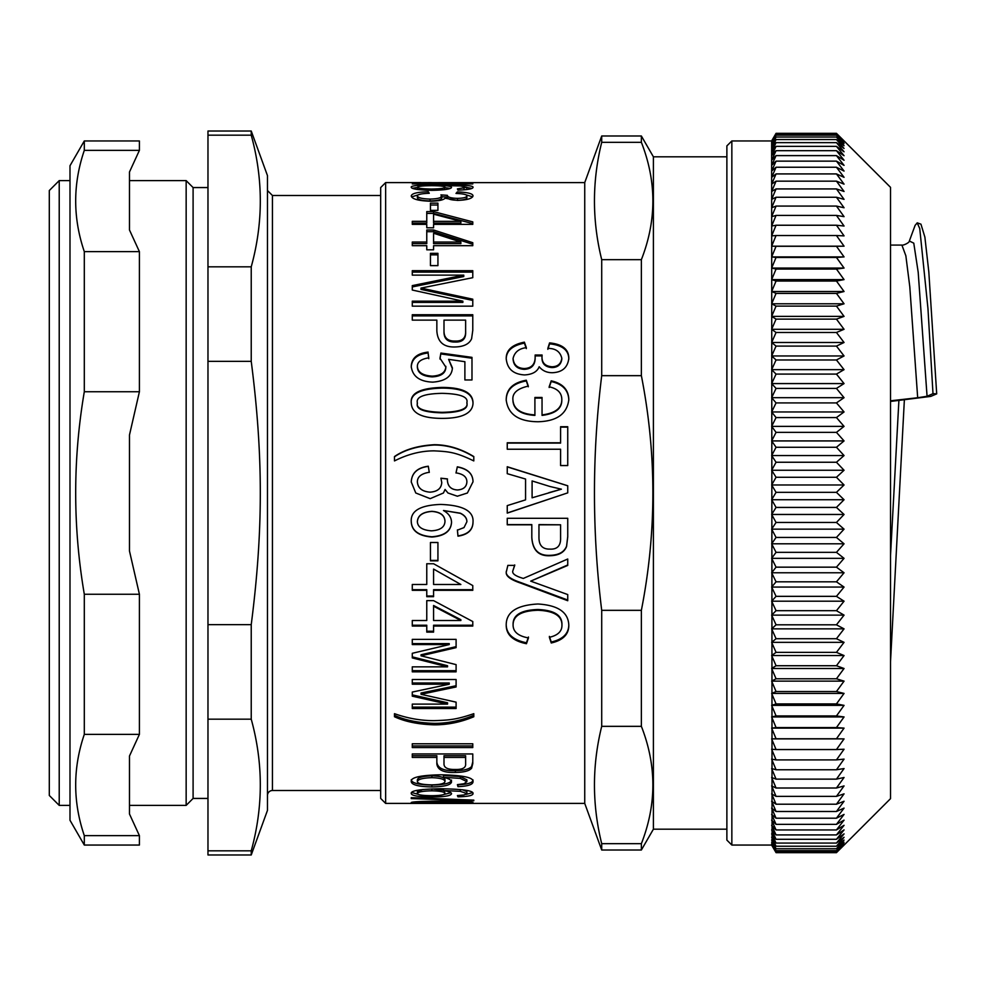 <?xml version="1.0" encoding="UTF-8"?>
<svg xmlns="http://www.w3.org/2000/svg" width="986" height="986" viewBox="0 0 986 986"><rect width="100%" height="100%" fill="white"/><g stroke="black" fill="none" stroke-linecap="round" stroke-linejoin="round"><path stroke-width="1.48" d="M890.518 400.809L917.683 397.74L927.062 396.273L932.99 393.66L936.7 393.858L930.772 396.397L890.518 401.438M890.518 245.07L901.894 245.07L905.851 255.744L909.795 286.778L917.683 397.74M909.277 241.213L915.107 225.363L917.214 222.885L919.741 228.518L927.962 308.556L932.99 393.66M890.518 661.803L904.384 399.527M917.214 222.824L920.949 224.179L924.88 237.121L928.824 271.988L936.7 393.858M641.368 843.671L601.707 843.671C592.044 804.564 592.044 765.444 601.707 726.337L641.368 726.337C656.701 765.444 656.701 804.564 641.368 843.671L641.368 850.006L653.398 829.189L653.398 156.811L726.879 156.811L726.879 145.903L726.879 840.097L731.846 845.051L731.846 140.949L726.879 145.903M731.846 140.949L771.631 140.949L772.05 845.778M843.412 140.234L836.448 133.344L844.053 141.171L836.448 133.948L844.053 142.07L836.448 135.181L844.053 143.586L836.448 137.042L844.053 145.718L836.448 139.531L844.053 148.455L836.448 142.637L844.053 151.795L836.448 146.359L844.053 155.726L836.448 150.685L844.053 160.262L836.448 155.615L844.053 165.377L836.448 161.137L844.053 171.071L836.448 167.238L844.053 177.32L836.448 173.918L844.053 184.136L836.448 181.153L844.053 191.481L836.448 188.93L844.053 199.369L836.448 197.249L844.053 207.763L836.448 206.074L844.053 216.649L836.448 215.416L844.053 226.028L836.448 225.239L844.053 235.876L836.448 235.531L844.053 246.18L836.448 246.278L844.053 256.915L836.448 257.457L844.053 268.056L836.448 269.055L844.053 279.605L836.448 281.035L844.053 291.511L836.448 293.397L844.053 303.787L836.448 306.104L844.053 316.383L836.448 319.131L844.053 329.299L836.448 332.479L844.053 342.499L836.448 346.098L844.053 355.958L836.448 359.976L844.053 369.664L836.448 374.088L844.053 383.579L836.448 388.41L844.053 397.691L836.448 402.917L844.053 411.963L836.448 417.571L844.053 426.383L836.448 432.373L844.053 440.927L836.448 447.274L844.053 455.557L836.448 462.249L844.053 470.248L836.448 477.286L844.053 484.976L836.448 492.347L844.053 499.729L836.448 507.42L844.053 514.47L836.448 522.457L844.053 529.162L836.448 537.444L844.053 543.804L836.448 552.345L844.053 558.347L836.448 567.16L844.053 572.78L836.448 581.826L844.053 587.064L836.448 596.345L844.053 601.189L836.448 610.691L844.053 615.128L836.448 624.816L844.053 628.858L836.448 638.718L844.053 642.342L836.448 652.362L844.053 655.554L836.448 665.735L844.053 668.496L836.448 678.787L844.053 681.129L836.448 691.531L844.053 693.429L836.448 703.918L844.053 705.372L836.448 715.935L844.053 716.945L836.448 727.557L844.053 728.124L836.448 738.773L844.053 738.896L836.448 749.557L844.053 749.237L836.448 759.898L844.053 759.121L836.448 769.758L844.053 768.55L836.448 779.137L844.053 777.486L836.448 788.011L844.053 785.928L836.448 796.38L844.053 793.853L836.448 804.206L844.053 801.248L836.448 811.49L844.053 808.101L836.448 818.207L844.053 814.411L836.448 824.358L844.053 820.142L836.448 829.941L844.053 825.307L836.448 834.92L844.053 829.892L836.448 839.296L844.053 833.885L836.448 843.067L844.053 837.287L836.448 846.235L844.053 840.072L836.448 848.773L844.053 842.254L836.448 850.684L844.053 843.819L836.448 851.978L844.053 844.78L836.448 852.631L844.053 845.113L836.448 852.656L776.056 852.656L771.656 845.113L776.056 852.631L771.656 844.78L776.056 851.978L771.656 843.819L776.056 850.684L771.656 842.254L776.056 848.773L771.656 840.072L776.056 846.235L771.656 837.287L776.056 843.067L771.656 833.885L776.056 839.296L771.656 829.892L776.056 834.92L771.656 825.307L776.056 829.941L771.656 820.142L776.056 824.358L771.656 814.411L776.056 818.207L771.656 808.101L776.056 811.49L771.656 801.248L776.056 804.206L771.656 793.853L776.056 796.38L771.656 785.928L776.056 788.011L771.656 777.486L776.056 779.137L771.656 768.55L776.056 769.758L771.656 759.121L776.056 759.898L771.656 749.237L776.056 749.557L771.656 738.896L776.056 738.773L771.656 728.124L776.056 727.557L771.656 716.945L776.056 715.935L771.656 705.372L776.056 703.918L771.656 693.429L776.056 691.531L771.656 681.129L776.056 678.787L771.656 668.496L776.056 665.735L771.656 655.554L776.056 652.362L771.656 642.342L776.056 638.718L771.656 628.858L776.056 624.816L771.656 615.128L776.056 610.691L771.656 601.189L776.056 596.345L771.656 587.064L776.056 581.826L771.656 572.78L776.056 567.16L771.656 558.347L776.056 552.345L771.656 543.804L776.056 537.444L771.656 529.162L776.056 522.457L771.656 514.47L776.056 507.42L771.656 499.729L776.056 492.347L771.656 484.976L776.056 477.286L771.656 470.248L776.056 462.249L771.656 455.557L776.056 447.274L771.656 440.927L776.056 432.373L771.656 426.383L776.056 417.571L771.656 411.963L776.056 402.917L771.656 397.691L776.056 388.41L771.656 383.579L776.056 374.088L771.656 369.664L776.056 359.976L771.656 355.958L776.056 346.098L771.656 342.499L776.056 332.479L771.656 329.299L776.056 319.131L771.656 316.383L776.056 306.104L771.656 303.787L776.056 293.397L771.656 291.511L776.056 281.035L771.656 279.605L776.056 269.055L771.656 268.056L776.056 257.457L771.656 256.915L776.056 246.278L771.656 246.18L776.056 235.531L771.656 235.876L776.056 225.239L771.656 226.028L776.056 215.416L771.656 216.649L776.056 206.074L771.656 207.763L776.056 197.249L771.656 199.369L776.056 188.93L771.656 191.481L776.056 181.153L771.656 184.136L776.056 173.918L771.656 177.32L776.056 167.238L771.656 171.071L776.056 161.137L771.656 165.377L776.056 155.615L771.656 160.262L776.056 150.685L771.656 155.726L776.056 146.359L771.656 151.795L776.056 142.637L771.656 148.455L776.056 139.531L771.656 145.718L776.056 137.042L771.656 143.586L776.056 135.181L771.656 142.07L776.056 133.948L771.656 141.171L776.056 133.344L772.038 140.234M844.053 845.113L843.412 845.766M772.038 845.766L771.656 845.113M836.448 852.631L776.056 852.631M836.448 851.978L776.056 851.978M836.448 850.684L776.056 850.684M836.448 848.773L776.056 848.773M836.448 846.235L776.056 846.235M836.448 843.067L776.056 843.067M836.448 839.296L776.056 839.296M836.448 834.92L776.056 834.92M836.448 829.941L776.056 829.941M836.448 824.358L776.056 824.358M836.448 818.207L776.056 818.207M836.448 811.49L776.056 811.49M836.448 804.206L776.056 804.206M836.448 796.38L776.056 796.38M836.448 788.011L776.056 788.011M836.448 779.137L776.056 779.137M836.448 769.758L776.056 769.758M836.448 759.898L776.056 759.898M836.448 749.557L776.056 749.557M844.053 738.896L771.656 738.896M836.448 738.773L776.056 738.773M844.053 728.124L771.656 728.124M836.448 727.557L776.056 727.557M844.053 716.945L771.656 716.945M836.448 715.935L776.056 715.935M844.053 705.372L771.656 705.372M836.448 703.918L776.056 703.918M844.053 693.429L771.656 693.429M836.448 691.531L776.056 691.531M844.053 681.129L771.656 681.129M836.448 678.787L776.056 678.787M844.053 668.496L771.656 668.496M836.448 665.735L776.056 665.735M844.053 655.554L771.656 655.554M836.448 652.362L776.056 652.362M844.053 642.342L771.656 642.342M836.448 638.718L776.056 638.718M844.053 628.858L771.656 628.858M836.448 624.816L776.056 624.816M844.053 615.128L771.656 615.128M836.448 610.691L776.056 610.691M844.053 601.189L771.656 601.189M836.448 596.345L776.056 596.345M844.053 587.064L771.656 587.064M836.448 581.826L776.056 581.826M844.053 572.78L771.656 572.78M836.448 567.16L776.056 567.16M844.053 558.347L771.656 558.347M836.448 552.345L776.056 552.345M844.053 543.804L771.656 543.804M836.448 537.444L776.056 537.444M844.053 529.162L771.656 529.162M836.448 522.457L776.056 522.457M844.053 514.47L771.656 514.47M836.448 507.42L776.056 507.42M844.053 499.729L771.656 499.729M836.448 492.347L776.056 492.347M844.053 484.976L771.656 484.976M836.448 477.286L776.056 477.286M844.053 470.248L771.656 470.248M836.448 462.249L776.056 462.249M844.053 455.557L771.656 455.557M836.448 447.274L776.056 447.274M844.053 440.927L771.656 440.927M836.448 432.373L776.056 432.373M844.053 426.383L771.656 426.383M836.448 417.571L776.056 417.571M844.053 411.963L771.656 411.963M836.448 402.917L776.056 402.917M844.053 397.691L771.656 397.691M836.448 388.41L776.056 388.41M844.053 383.579L771.656 383.579M836.448 374.088L776.056 374.088M844.053 369.664L771.656 369.664M836.448 359.976L776.056 359.976M844.053 355.958L771.656 355.958M836.448 346.098L776.056 346.098M844.053 342.499L771.656 342.499M836.448 332.479L776.056 332.479M844.053 329.299L771.656 329.299M836.448 319.131L776.056 319.131M844.053 316.383L771.656 316.383M836.448 306.104L776.056 306.104M844.053 303.787L771.656 303.787M836.448 293.397L776.056 293.397M844.053 291.511L771.656 291.511M836.448 281.035L776.056 281.035M844.053 279.605L771.656 279.605M836.448 269.055L776.056 269.055M844.053 268.056L771.656 268.056M836.448 257.457L776.056 257.457M844.053 256.915L771.656 256.915M836.448 246.278L776.056 246.278M844.053 246.18L771.656 246.18M836.448 235.531L776.056 235.531M836.448 225.239L776.056 225.239M836.448 215.416L776.056 215.416M836.448 206.074L776.056 206.074M836.448 197.249L776.056 197.249M836.448 188.93L776.056 188.93M836.448 181.153L776.056 181.153M836.448 173.918L776.056 173.918M836.448 167.238L776.056 167.238M836.448 161.137L776.056 161.137M836.448 155.615L776.056 155.615M836.448 150.685L776.056 150.685M836.448 146.359L776.056 146.359M836.448 142.637L776.056 142.637M836.448 139.531L776.056 139.531M836.448 137.042L776.056 137.042M836.448 135.181L776.056 135.181M836.448 133.948L776.056 133.948M836.448 133.344L776.056 133.344M843.387 140.222L890.518 187.34L890.518 798.66L843.387 845.778M385.637 803.405L385.637 182.595L380.682 187.562L380.682 798.438L385.637 803.405L584.735 803.405L601.707 850.006L641.368 850.006M411.248 798.574L411.248 797.686L411.248 798.574L473.798 800.78L473.798 800.114L473.798 800.78M411.248 797.686L473.798 800.114M423.031 789.453L417.374 791.622L417.374 793.533C417.694 794.852 422.39 795.579 431.437 795.702C440.249 795.616 444.76 794.864 444.982 793.434L444.279 790.661M443.49 790.291L431.905 788.899L431.905 790.809C422.698 791.031 417.854 791.943 417.374 793.533M444.982 793.434C444.637 791.894 440.274 791.018 431.905 790.809M472.491 792.67L465.947 794.433M418.298 794.359L411.766 792.51M450.873 792.756L443.577 794.556M457.972 795.529L457.972 796.848L457.405 795.554L463.999 794.962L466.883 793.557L466.883 791.635L462.335 789.724M443.49 788.763L443.49 790.538C448.815 791.425 451.489 792.485 451.526 793.73C450.935 795.813 444.39 796.91 431.905 797.033C418.545 796.885 411.655 795.727 411.248 793.52C410.509 790.673 420.282 789.083 440.594 788.751C463.075 789.096 473.884 790.723 473.009 793.656C472.886 795.542 467.869 796.602 457.972 796.848M466.883 793.557L460.302 791.327L443.49 790.538M444.982 781.454L444.982 779.618C444.637 777.387 440.274 776.13 431.905 775.846C422.698 776.155 417.854 777.461 417.374 779.766L417.374 781.615C417.694 783.574 422.39 784.659 431.437 784.868C440.249 784.72 444.76 783.587 444.982 781.454C444.637 779.223 440.274 777.954 431.905 777.671C422.698 777.979 417.854 779.285 417.374 781.615M473.009 779.938C472.886 782.736 467.869 784.351 457.972 784.782L457.911 784.597M451.526 780.062C450.935 783.155 444.39 784.819 431.905 785.066C418.545 784.794 411.655 783.02 411.248 779.753M466.883 781.639L466.883 779.803L460.302 776.586L443.49 775.477L443.49 777.301C448.815 778.533 451.489 780.062 451.526 781.898C450.935 785.016 444.39 786.705 431.905 786.939C418.545 786.668 411.655 784.881 411.248 781.59C410.509 777.473 420.282 775.218 440.594 774.799C463.075 775.23 473.884 777.547 473.009 781.787C472.886 784.61 467.869 786.224 457.972 786.655L457.405 784.634L463.999 783.747L466.883 781.639L460.302 778.41L443.49 777.301M457.972 784.782L457.972 786.655M465.626 757.433L465.626 755.744L443.996 755.744L443.996 763.928C443.996 767.749 447.669 769.585 455.027 769.462C462.446 769.684 465.984 767.823 465.626 763.879L465.626 757.433L443.996 757.433M436.847 757.433L412.284 757.433L412.284 753.945L472.775 753.945L472.775 763.583L471.604 768.23C469.299 770.941 463.888 772.346 455.347 772.445C443.737 772.864 437.574 770.004 436.847 763.854L436.847 755.744L412.284 755.744M472.775 761.858L471.604 766.479C469.299 769.166 463.888 770.571 455.347 770.67C443.737 771.077 437.574 768.23 436.847 762.129M473.798 715.318C460.782 720.729 447.595 723.404 434.234 723.354C418.274 722.886 405.024 720.199 394.486 715.318M434.234 724.833C418.274 724.365 405.024 721.666 394.486 716.748L394.486 713.679C407.723 718.375 420.936 720.692 434.148 720.655C449.086 720.113 455.594 719.842 473.798 713.679L473.798 716.748C460.782 722.196 447.595 724.895 434.234 724.833L434.234 723.354M412.284 656.861L447.545 665.735L447.545 666.844L412.284 657.921L412.284 653.299L449.234 644.573L449.234 643.611L412.284 643.611M456.099 670.702L412.284 670.702M456.099 646.643L421.022 654.778L421.022 655.813L456.099 664.626L456.099 671.836L412.284 671.836L412.284 666.844L447.545 666.844M449.234 644.573L412.284 644.573L412.284 639.372L456.099 639.372L456.099 647.629L421.022 655.813M433.581 606.217L433.581 620.514L460.869 620.514L433.581 606.217L433.581 605.503L460.869 619.701L460.869 620.514M472.775 625.223L433.581 625.223L433.581 632.112L426.765 632.112L426.765 625.223L412.284 625.223M433.581 631.225L426.765 631.225M426.765 626.073L412.284 626.073L412.284 620.514L426.765 620.514L426.765 600.634L433.581 600.634L472.775 621.537L472.775 626.073L433.581 626.073M433.581 569.563L433.581 584.488L460.869 584.488L433.581 569.07L460.869 584.488M472.775 589.69L433.581 589.69L433.581 596.678L426.765 596.678L426.765 589.69L412.284 589.69M433.581 596.025L426.765 596.025M426.765 590.318L412.284 590.318L412.284 584.488L426.765 584.488L426.765 563.745L433.581 563.745L472.775 585.561L472.775 590.318L433.581 590.318M411.248 482.055C411.741 473.021 417.423 467.808 428.306 466.39L429.28 472.405M430.167 498.62L415.784 493L411.248 481.981C411.741 472.898 417.423 467.647 428.306 466.218L429.28 472.282C421.342 473.551 417.374 476.756 417.374 481.883C417.854 488.082 422.082 491.509 430.032 492.162C437.464 491.657 441.371 488.452 441.753 482.561L440.915 478.198L447.459 478.9L447.361 479.837C447.656 486.234 451.033 489.611 457.504 489.968C463.469 489.537 466.588 486.862 466.883 481.957L466.883 481.883C466.908 476.99 463.272 473.983 456 472.886L457.319 466.822C467.709 468.757 472.947 473.748 473.009 481.797L467.401 493L457.356 496.204L447.977 493L445.08 489.45L443.441 493L430.167 498.657L415.784 493M456 473.009L457.319 466.994C467.709 468.917 472.947 473.872 473.009 481.858M447.361 479.837L447.361 479.911C447.656 486.271 451.033 489.623 457.504 489.98C463.469 489.512 466.588 486.825 466.883 481.883M440.915 478.296L447.459 478.986M417.374 481.883L417.374 481.957C417.854 488.107 422.082 491.521 430.032 492.162C437.464 491.644 441.371 488.427 441.753 482.487M443.441 493L430.167 498.657M467.401 493L457.356 496.229L447.977 493M411.248 367.273C411.618 358.978 417.238 354.208 428.121 353L428.774 358.694M439.978 359.064L440.915 353.05L471.986 357.363L471.986 379.955L464.887 379.955L464.887 361.702L448.63 359.348L452.414 368.678M440.915 353.949L471.986 358.226M428.121 353L428.774 357.832C421.145 359.027 417.337 361.874 417.374 366.385L417.374 367.186C417.744 373.053 422.698 376.282 432.225 376.886C441.099 376.405 445.647 373.164 445.869 367.149L439.978 358.201L440.915 353.05M448.63 359.348L452.414 367.877C451.884 376.418 445.339 381.175 432.792 382.137C419.691 381.644 412.518 376.418 411.248 366.472C411.618 358.115 417.238 353.321 428.121 352.088M417.374 366.385C417.744 372.277 422.698 375.53 432.225 376.134C441.099 375.654 445.647 372.388 445.869 366.336M465.626 320.13L443.996 320.13L443.996 330.939C443.996 337.804 447.669 341.181 455.027 341.057C462.446 341.341 465.984 337.939 465.626 330.865L465.626 320.13M443.996 321.239L443.996 330.939M443.996 331.974C443.996 338.802 447.669 342.142 455.027 342.031C462.446 342.315 465.984 338.938 465.626 331.9L465.626 330.865M465.626 331.9L465.626 321.239M412.284 315.877L472.775 315.877M412.284 320.13L412.284 314.731L472.775 314.731L472.775 330.347L471.604 338.74C469.299 343.941 463.888 346.678 455.347 346.961C443.737 347.429 437.574 342.056 436.847 330.828L436.847 320.13L412.284 320.13M430.451 254.856L437.932 254.856M430.451 265.628L430.451 253.328L437.932 253.328L437.932 265.628L430.451 265.628M460.869 242.038L460.869 243.641L433.581 243.641L433.581 242.038L460.869 242.038L433.581 233.226L433.581 242.038M426.765 231.685L433.581 231.685L472.775 244.294L472.775 245.687L433.581 245.687L433.581 249.803L426.765 249.803L426.765 245.687L412.284 245.687L412.284 242.038L426.765 242.038L426.765 229.997L433.581 229.997L472.775 242.692L472.775 245.687M412.284 243.641L426.765 243.641L426.765 242.038M433.581 231.685L433.581 229.997M460.869 221.345L460.869 223.082L433.581 223.082L433.581 221.345L460.869 221.345L433.581 214.184L433.581 221.345M412.284 224.364L412.284 223.082L426.765 223.082L426.765 211.608L433.581 211.608L472.775 221.887L472.775 224.364L433.581 224.364L433.581 227.791L426.765 227.791L426.765 224.364L412.284 224.364L412.284 221.345L426.765 221.345M426.765 213.407L433.581 213.407L472.775 223.625L472.775 224.364M433.581 213.407L433.581 211.608M411.581 196.929L420.443 194.156M464.431 194.328L472.651 196.867M447.361 195.339L447.361 197.249C447.656 199.11 451.033 200.109 457.504 200.257C463.469 200.096 466.588 199.283 466.883 197.829L466.883 195.931C466.908 194.538 463.272 193.712 456 193.441L457.319 191.913C467.709 192.319 472.947 193.65 473.009 195.906C472.282 198.568 467.056 200.072 457.356 200.404L445.08 198.211C443.38 200.084 438.413 201.095 430.167 201.23C418.323 200.799 412.012 199.049 411.248 195.955C411.741 193.429 417.423 192.036 428.306 191.765L429.28 193.281C421.342 193.589 417.374 194.476 417.374 195.931C417.854 197.779 422.082 198.827 430.032 199.073C437.464 198.876 441.371 197.89 441.753 196.103L440.915 194.883L447.361 195.339C447.656 197.212 451.033 198.223 457.504 198.371C463.469 198.211 466.588 197.397 466.883 195.931M440.915 196.793L447.459 196.978M417.374 195.931L417.374 197.829C417.854 199.665 422.082 200.713 430.032 200.947C437.464 200.762 441.371 199.776 441.753 198.001L441.753 196.103M428.306 193.33L428.306 191.765M457.319 193.49L457.319 191.913M444.982 187.229C444.637 186.255 440.274 185.738 431.905 185.688C422.698 185.75 417.854 186.28 417.374 187.303C417.694 188.277 422.39 188.856 431.437 189.029C440.249 188.893 444.76 188.289 444.982 187.229L444.513 189.669M417.509 189.485L417.374 187.303M466.883 187.5L471.875 188.4M412.431 188.301L417.374 187.426M444.982 187.636L450.158 188.462M466.686 189.571L466.883 187.315L460.302 185.947L443.49 185.553C448.815 185.96 451.489 186.588 451.526 187.439C450.935 189.102 444.39 190.076 431.905 190.36C418.545 190.039 411.655 189.016 411.248 187.291C410.509 185.59 420.282 184.752 440.594 184.776C463.075 184.752 473.884 185.614 473.009 187.377C472.886 188.844 467.869 189.768 457.972 190.162L457.405 188.881L466.883 187.315M443.49 186.44L443.49 185.553M463.999 189.854L463.999 188.388M514.717 564.929L512.856 570.783C511.857 573.556 515.345 576.107 523.319 578.437L567.739 559.013L567.739 565.434L530.69 581.136L567.739 594.57L567.739 600.72L520.694 583.108C509.922 579.485 505.165 575.627 506.41 571.547L507.852 565.385L514.717 565.385L512.856 570.783M567.739 600.03L520.694 582.529C509.922 578.93 505.165 575.109 506.41 571.054M567.739 564.966L530.69 581.136M560.59 524.798L538.96 524.601L538.96 537.555C538.96 545.443 542.633 549.301 549.991 549.116C557.41 549.485 560.948 545.603 560.59 537.456L560.59 524.798L538.96 524.798M531.811 524.798L507.248 524.798L507.248 518.291L567.739 518.291L567.739 536.852L566.568 546.503C564.263 552.37 558.852 555.438 550.311 555.722C538.701 556.363 532.539 550.262 531.811 537.407L531.811 524.601L507.248 524.601M567.739 536.581L566.568 546.158C564.263 551.987 558.852 555.044 550.311 555.328C538.701 555.956 532.539 549.892 531.811 537.124M549.843 486.468L532.095 480.946L532.095 497.807L561.391 489.192L549.843 486.468M548.869 492.68L561.391 489.167M507.248 466.896L567.739 485.802L567.739 492.864L507.248 512.991M567.32 493L507.248 513.114L507.248 505.608L525.563 499.865L525.563 479.036L507.248 473.674L507.248 466.735L567.739 485.765M534.905 398.073L542.041 398.073M512.942 400.082L512.942 400.686C513.595 409.609 520.916 414.514 534.905 415.402L534.905 397.457L542.041 397.457L542.041 414.909C555.241 413.257 561.823 408.167 561.81 399.638C561.81 392.884 557.583 388.607 549.153 386.82L551.199 380.83C562.673 383.394 568.552 389.655 568.811 399.638C567.098 413.861 556.88 421.219 538.171 421.749C518.611 421.614 507.963 414.342 506.212 399.909C506.212 389.224 512.917 382.667 526.302 380.214L528.311 386.118C517.206 388.583 512.091 393.241 512.942 400.082C513.595 409.067 520.916 414.009 534.905 414.909M506.212 400.501C506.212 389.889 512.917 383.369 526.302 380.941L528.311 386.795M549.153 387.498L551.199 381.545C562.673 384.084 568.552 390.32 568.811 400.242M542.041 414.909L542.041 415.402C555.241 413.763 561.823 408.709 561.81 400.242L561.81 399.638M526.302 380.941L526.302 380.214M551.199 381.545L551.199 380.83M506.212 359.274C506.212 350.893 512.276 345.519 524.392 343.128L526.351 348.588M547.834 349.327L549.572 343.855C562.402 345.125 568.811 350.252 568.811 359.237M513.09 358.374L513.09 359.237C513.595 365.596 517.317 368.961 524.244 369.356C531.207 369.035 534.843 365.486 535.139 358.694L535.139 355.897L542.09 355.897C541.339 363.094 544.629 366.977 551.95 367.568C557.731 367.47 561.009 364.66 561.81 359.15L561.81 358.288C560.208 351.62 555.549 348.329 547.834 348.403L549.572 342.894C562.402 344.176 568.811 349.34 568.811 358.374C567.714 367.544 562.217 372.326 552.32 372.72C546.786 372.72 542.411 370.711 539.194 366.718C537.173 371.796 532.28 374.52 524.527 374.926C513.188 374.261 507.087 368.752 506.212 358.411C506.212 349.981 512.276 344.57 524.392 342.154L526.351 347.664C519.03 348.526 514.606 352.101 513.09 358.374C513.595 364.771 517.317 368.172 524.244 368.554C531.207 368.234 534.843 364.66 535.139 357.832L535.139 355.022L542.09 355.022C541.339 362.256 544.629 366.176 551.95 366.767C557.731 366.669 561.009 363.834 561.81 358.288M524.392 343.128L524.392 342.154M549.572 343.855L549.572 342.894M542.09 355.897L542.09 355.022M535.139 358.694L535.139 357.832M560.59 427.135L567.739 427.135M507.248 443.096L560.59 443.096L560.59 426.716L567.739 426.716L567.739 465.565L560.59 465.565L560.59 449.234L507.248 449.234L507.248 442.776L560.59 442.776M561.946 625.432L561.946 624.594C562.205 615.227 554.206 610.198 537.937 609.508C521.372 610.014 513.09 614.882 513.09 624.089L513.09 624.927C513.04 631.73 518.155 636.069 528.459 637.93L526.45 643.722C512.917 640.949 506.175 634.737 506.212 625.05C506.151 612.146 516.713 605.133 537.937 603.999C558.261 605.231 568.552 612.417 568.811 625.568C568.725 634.503 562.87 640.321 551.248 642.983L549.387 637.313C557.756 635.378 561.946 631.41 561.946 625.432C562.205 616.016 554.206 610.95 537.937 610.26C521.372 610.778 513.09 615.658 513.09 624.927M568.811 624.717C568.725 633.604 562.87 639.372 551.248 642.022L549.387 636.389M528.459 637.005L526.45 642.761C512.917 640.013 506.175 633.825 506.212 624.212M551.248 642.022L551.248 642.983M526.45 642.761L526.45 643.722M462.878 183.951L412.284 182.706L431.437 182.607M472.775 183.951L472.775 183.26L472.775 183.951L412.284 183.951L462.878 183.433M420.973 182.78L472.775 183.26M584.735 803.405L584.735 182.595L420.973 182.656M430.451 205.002L437.932 205.002M430.451 210.363L430.451 203.153L437.932 203.153L437.932 210.363L430.451 210.363M412.284 286.938L463.765 276.524L463.765 275.131L412.284 275.131L412.284 270.682L472.775 270.682L472.775 277.67L420.973 288.097L472.775 299.189L472.775 306.165L412.284 306.165L412.284 301.161L462.878 301.161L412.284 290.032L412.284 285.607L463.765 275.131M412.284 302.394L462.878 302.394L462.878 301.161M420.973 288.097L420.973 289.403L472.775 300.422M412.284 272.111L472.775 272.111M466.883 402.584C468.387 396.853 460.129 393.771 442.135 393.34C424.066 393.71 415.821 396.914 417.374 402.941C415.882 408.722 424.128 411.852 442.135 412.333C460.228 411.938 468.473 408.697 466.883 402.584L466.883 403.163C468.473 409.239 460.228 412.456 442.135 412.851L442.135 412.333M442.135 412.851C424.128 412.37 415.882 409.264 417.374 403.52L417.374 402.941M411.248 403.336C410.213 393.759 420.504 388.681 442.135 388.102C462.545 388.139 472.836 393.241 473.009 403.385M411.248 402.769C410.213 393.131 420.504 388.016 442.135 387.424C462.545 387.473 472.836 392.601 473.009 402.806C473.009 407.341 470.889 410.94 466.661 413.59C461.547 416.782 453.375 418.384 442.135 418.384C421.712 418.31 411.421 413.109 411.248 402.769M394.486 456.789C404.556 449.887 417.805 445.955 434.234 445.019C447.595 445.006 460.782 448.926 473.798 456.789M394.486 460.918L394.486 456.555C404.556 449.604 417.805 445.66 434.234 444.711C447.595 444.698 460.782 448.642 473.798 456.555L473.798 460.918C455.594 452.155 449.086 451.6 434.148 450.861C420.936 450.849 407.723 454.201 394.486 460.918M444.982 521.274L444.982 521.089C444.637 515.21 440.274 511.956 431.905 511.327C422.698 512.005 417.854 515.395 417.374 521.508L417.374 521.693C417.694 527.091 422.39 530.148 431.437 530.838C440.249 530.32 444.76 527.128 444.982 521.274C444.637 515.358 440.274 512.079 431.905 511.438C422.698 512.128 417.854 515.542 417.374 521.693M473.009 521.964C472.886 529.778 467.869 534.424 457.972 535.891L457.405 529.901M451.526 522.297C450.935 530.998 444.39 535.817 431.905 536.766C418.545 535.706 411.655 530.604 411.248 521.458M466.883 521.779L466.883 521.594C466.883 518.081 464.689 515.284 460.302 513.176L443.49 510.514C448.815 513.546 451.489 517.527 451.526 522.481C450.935 531.244 444.39 536.101 431.905 537.037C418.545 535.977 411.655 530.838 411.248 521.643C410.509 510.921 420.282 505.177 440.594 504.438C463.075 505.202 473.884 511.105 473.009 522.149C472.886 530.024 467.869 534.695 457.972 536.162L457.405 530.148L463.999 527.596L466.883 521.779C466.883 518.242 464.689 515.419 460.302 513.312L443.49 510.514M437.932 560.405L430.451 560.405M430.451 560.837L430.451 542.497L437.932 542.497L437.932 560.837L430.451 560.837M412.284 694.883L447.545 702.772L447.545 704.115L412.284 696.19L412.284 692.061L449.234 684.21L449.234 682.99L412.284 682.99M456.099 707.147L412.284 707.147M456.099 685.726L421.022 693.022L421.022 694.304L456.099 702.155L456.099 708.527L412.284 708.527L412.284 704.115L447.545 704.115M449.234 684.21L412.284 684.21L412.284 679.502L456.099 679.502L456.099 686.959L421.022 694.304M472.775 745.946L412.284 745.946M412.284 747.573L412.284 743.777L472.775 743.777L472.775 747.573L412.284 747.573M444.982 802.69L431.905 801.865L417.374 802.715L431.437 803.196L444.982 802.69L444.982 801.852M417.374 801.692L417.374 802.715M457.972 803.159L466.883 802.727L460.302 802.049L443.49 801.766L451.526 802.764L431.905 803.356L411.248 802.715C410.509 801.828 420.282 801.285 440.594 801.088C463.075 801.298 473.884 801.852 473.009 802.752L457.972 803.343M443.49 801.088L443.49 801.766M466.883 801.754L466.883 802.727M601.707 610.334C592.044 532.107 592.044 453.893 601.707 375.666L641.368 375.666C656.701 453.893 656.701 532.107 641.368 610.334L601.707 610.334L601.707 726.337M601.707 259.663C592.044 220.556 592.044 181.436 601.707 142.329L641.368 142.329C656.701 181.436 656.701 220.556 641.368 259.663L601.707 259.663L601.707 375.666M653.398 156.811L641.368 135.994L641.368 142.329M641.368 259.663L641.368 375.666M641.368 610.334L641.368 726.337M584.735 182.595L601.707 135.994L601.707 142.329M601.707 843.671L601.707 850.006M129.486 171.983L129.486 230.009L139.408 251.627L84.303 251.627C72.816 217.869 72.816 184.123 84.303 150.365L139.408 150.365L129.486 171.983M129.486 434.962L129.486 551.038L139.408 594.25L84.303 594.25C72.816 526.746 72.816 459.254 84.303 391.75L139.408 391.75L129.486 434.962L129.486 551.038M129.486 755.991L129.486 814.017L139.408 835.635L84.303 835.635C72.816 801.877 72.816 768.131 84.303 734.373L139.408 734.373L129.486 755.991L129.486 805.389L186.157 805.389L186.157 180.611L193.096 187.562L193.096 798.438L186.157 805.389M186.157 180.611L129.486 180.611L129.486 230.009M139.408 835.635L139.408 845.051L84.303 845.051L69.994 820.266L69.994 165.734L84.303 140.949L84.303 150.365M84.303 391.75L84.303 251.627M84.303 845.051L84.303 835.635M84.303 734.373L84.303 594.25M139.408 734.373L139.408 594.25M139.408 150.365L139.408 140.949L84.303 140.949M139.408 391.75L139.408 251.627M59.222 805.389L49.3 795.468L49.3 190.532L59.222 180.611L59.222 805.389L69.994 805.389M207.972 719.176L251.233 719.176C263.324 763.065 263.324 806.942 251.233 850.832L207.972 850.832L207.972 361.344L251.233 361.344C263.324 455.409 263.324 530.591 251.233 624.656L207.972 624.656M207.972 135.168L251.233 135.168C263.324 179.058 263.324 222.935 251.233 266.824L207.972 266.824L207.972 131.027L251.233 131.027L251.233 135.168M251.233 131.027L267.477 175.656L267.477 810.344L251.233 854.973L251.233 850.832M251.233 266.824L251.233 361.344M251.233 624.656L251.233 719.176M207.972 266.824L207.972 361.344M207.972 850.832L207.972 854.973L251.233 854.973M267.477 795.468A4.955 4.955 0 0 1 272.432 790.513L380.682 790.513M909.351 241.015L913.775 243.148L918.2 272.309L927.062 396.273M890.518 555.697L898.912 400.193M431.905 795.702L431.905 797.033M460.302 789.503L460.302 791.327M431.905 775.846L431.905 777.671M431.905 785.066L431.905 786.939M460.302 776.586L460.302 778.41M455.347 770.67L455.347 772.445M471.604 766.479L471.604 768.23M432.225 376.886L432.225 376.134M455.027 342.031L455.027 341.057M457.504 200.257L457.504 198.371M430.032 200.947L430.032 199.073M431.437 190.36L431.437 189.029M440.594 186.009L440.594 184.776M551.95 367.568L551.95 366.767M524.244 369.356L524.244 368.554M537.937 609.508L537.937 610.26M430.685 291.363L430.685 290.069M442.135 388.102L442.135 387.424M431.905 801.15L431.905 801.865M460.302 801.384L460.302 802.049M267.477 190.532L272.432 195.487L272.432 790.513M901.907 245.095C903.41 245.6 909.782 242.47 909.375 240.978M731.846 845.051L771.631 845.051M771.631 140.949L772.05 140.222M385.637 182.595L420.923 182.595M601.707 135.994L641.368 135.994M653.398 829.189L726.879 829.189M59.222 180.611L69.994 180.611M193.096 798.438L207.972 798.438M193.096 187.562L207.972 187.562M272.432 195.487L380.682 195.487"/></g></svg>
